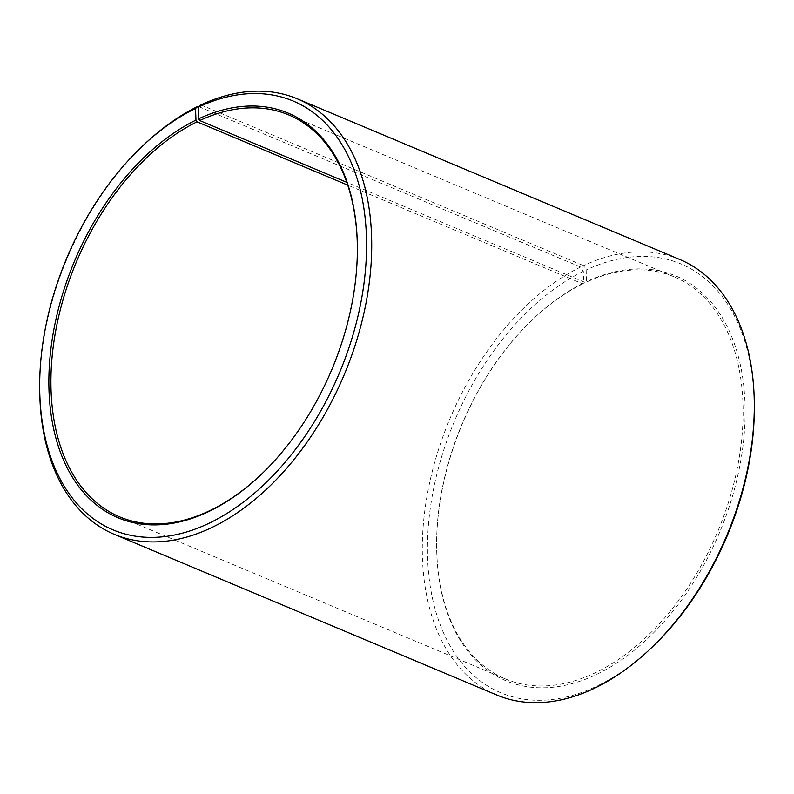 <?xml version="1.0" encoding="UTF-8"?>
<svg xmlns="http://www.w3.org/2000/svg" width="794" height="794" viewBox="0 0 794 794"><rect width="100%" height="100%" fill="white"/><g stroke="black" fill="none" stroke-linecap="round" stroke-linejoin="round"><path stroke-width="0.6" stroke-dasharray="3.97 2.98" d="M198.877 106.674L580.603 267.032L583.302 271.349L583.729 282.992L582.746 283.855L347.712 185.121M582.746 283.855A218.032 138.682 -67.2 0 0 532.258 319.843A218.032 138.682 -67.2 0 0 436.65 547.433A218.032 138.682 -67.2 0 0 505.411 678.93A218.032 138.682 -67.2 0 0 717.707 531.633A218.032 138.682 -67.2 0 0 674.295 276.908A218.032 138.682 -67.2 0 0 585.416 282.575L346.76 182.322M261.424 474.266A218.032 138.682 -67.2 0 0 261.742 473.958A218.032 138.682 -67.2 0 0 357.35 246.378A218.032 138.682 -67.2 0 0 357.35 245.932M143.307 145.302A236.195 150.245 -67.2 0 0 39.73 391.849M580.603 267.032A236.195 150.245 -67.2 0 0 428.254 489.412A236.195 150.245 -67.2 0 0 496.816 695.028M679.783 259.499A236.195 150.245 -67.2 0 0 583.501 265.643L586.151 269.99L586.419 281.711L585.416 282.575M200.902 104.917L583.501 265.643M583.302 271.349A232.563 147.932 -67.2 0 0 431.231 592.165A232.563 147.932 -67.2 0 0 652.321 646.961M754.3 404.206A232.563 147.932 -67.2 0 0 586.151 269.99M583.729 282.992A219.481 139.605 -67.2 0 0 532.903 319.228A219.481 139.605 -67.2 0 0 436.66 548.336A219.481 139.605 -67.2 0 0 594.23 675.515A219.481 139.605 -67.2 0 0 745.08 406.945A219.481 139.605 -67.2 0 0 586.419 281.711M674.295 276.908L288.589 114.882M505.411 678.93L119.705 516.904M357.35 246.378L357.34 245.475M261.742 473.958L261.097 474.584M436.65 547.433L436.66 548.336M532.258 319.843L532.903 319.228"/><path stroke-width="1.19" d="M347.712 185.121L197.041 121.829A218.032 138.682 -67.2 0 0 56.414 327.108A218.032 138.682 -67.2 0 0 119.705 516.904A218.032 138.682 -67.2 0 0 261.424 474.266M346.76 182.322L199.721 120.549L198.659 118.812L198.391 107.091L200.902 104.917A236.195 150.245 -67.2 0 1 297.184 98.774A236.195 150.245 -67.2 0 1 344.219 374.728A236.195 150.245 -67.2 0 1 114.217 534.302A236.195 150.245 -67.2 0 1 39.73 391.849L39.7 389.606A232.563 147.932 -67.2 0 0 206.668 524.368A232.563 147.932 -67.2 0 0 366.51 239.798A232.563 147.932 -67.2 0 0 198.391 107.091M357.35 245.932A218.032 138.682 -67.2 0 0 288.589 114.882A218.032 138.682 -67.2 0 0 199.721 120.549M197.041 121.829L195.959 120.102A219.481 139.605 -67.2 0 0 52.444 422.865A219.481 139.605 -67.2 0 0 261.097 474.584A219.481 139.605 -67.2 0 0 357.34 245.475A219.481 139.605 -67.2 0 0 198.659 118.812M195.959 120.102L195.542 108.45A232.563 147.932 -67.2 0 0 141.679 146.85A232.563 147.932 -67.2 0 0 39.7 389.606M195.542 108.45L198.004 106.307A236.195 150.245 -67.2 0 0 143.307 145.302L141.679 146.85M114.217 534.302L496.816 695.028A236.195 150.245 -67.2 0 0 650.693 648.509A236.195 150.245 -67.2 0 0 754.27 401.963A236.195 150.245 -67.2 0 0 679.783 259.499L297.184 98.774M198.004 106.307L198.877 106.674M650.693 648.509L652.321 646.961A232.563 147.932 -67.2 0 0 754.3 404.206L754.27 401.963"/></g></svg>
